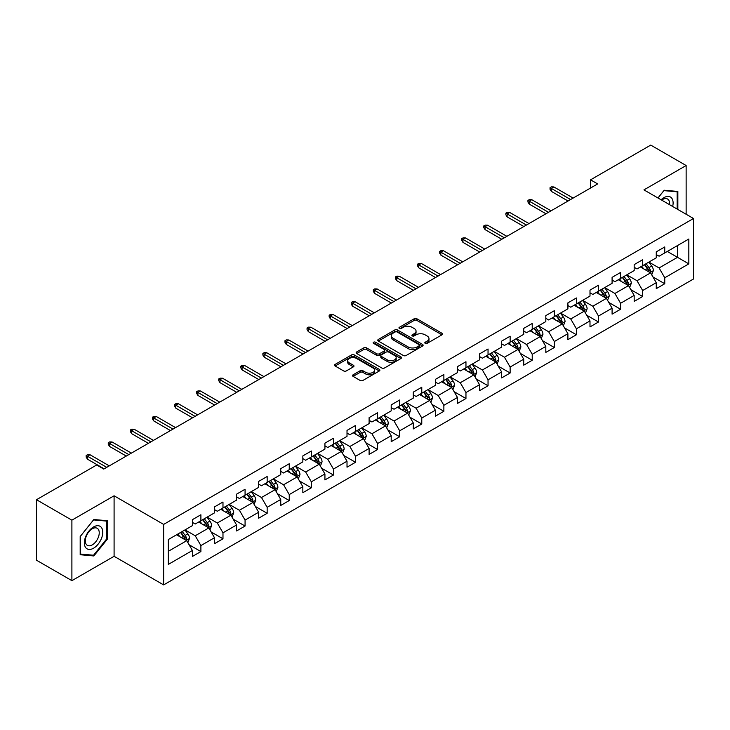 <?xml version="1.0" encoding="UTF-8"?>
<svg xmlns="http://www.w3.org/2000/svg" width="730" height="730" viewBox="0 0 730 730"><rect width="100%" height="100%" fill="white"/><g stroke="black" fill="none" stroke-linecap="round" stroke-linejoin="round"><path stroke-width="1.09" d="M425.216 343.355A1.378 0.794 0 0 0 427.159 343.355L441.933 334.833A1.962 1.131 0 0 0 442.508 334.03A1.962 1.131 0 0 0 441.933 333.227L416.912 318.782A1.962 1.131 0 0 0 414.138 318.782L399.365 327.314A1.378 0.794 0 0 0 398.963 327.87A1.378 0.794 0 0 0 399.365 328.436A1.378 0.794 0 0 0 401.308 328.436L403.225 327.332A6.287 3.632 0 0 1 412.121 327.332L414.202 328.536A6.287 3.632 0 0 1 416.045 331.101A6.287 3.632 0 0 1 414.202 333.674L412.295 334.778A1.378 0.794 0 0 0 411.893 335.335A1.378 0.794 0 0 0 412.295 335.9A1.378 0.794 0 0 0 414.238 335.9L416.146 334.796A6.287 3.632 0 0 1 425.043 334.796L427.132 336.001A6.287 3.632 0 0 1 428.975 338.565A6.287 3.632 0 0 1 427.132 341.129L425.216 342.233A1.378 0.794 0 0 0 424.814 342.799A1.378 0.794 0 0 0 425.216 343.355L425.216 342.233M353.119 374.791A1.962 1.131 0 0 0 352.544 375.594A1.962 1.131 0 0 0 353.119 376.397L360.136 380.449A1.962 1.131 0 0 0 362.92 380.449L379.317 370.986A1.962 1.131 0 0 0 379.892 370.183A1.962 1.131 0 0 0 379.317 369.38L354.296 354.935A1.962 1.131 0 0 0 351.522 354.935L335.125 364.407A1.962 1.131 0 0 0 334.541 365.21A1.962 1.131 0 0 0 335.125 366.004L343.602 370.904A1.962 1.131 0 0 0 346.376 370.904L353.393 366.852A1.962 1.131 0 0 0 353.977 366.049A1.962 1.131 0 0 0 353.393 365.246L349.195 362.819A5.256 3.039 0 0 1 347.653 360.675A5.256 3.039 0 0 1 350.902 357.864A5.256 3.039 0 0 1 356.632 358.521L373.094 368.039A5.256 3.039 0 0 1 374.636 370.183A5.256 3.039 0 0 1 371.397 372.984A5.256 3.039 0 0 1 365.666 372.327L362.92 370.74A1.962 1.131 0 0 0 360.136 370.74L353.119 374.791L353.119 376.397L360.136 372.373L360.136 370.74M114.09 495.798L71.896 520.161L36.5 499.721L36.5 560.22L71.896 580.651L114.09 556.296L163.648 584.903L163.648 524.414L114.09 495.798L114.09 556.296M686.136 214.255L686.136 165.528L643.942 189.891L693.5 218.507L163.648 524.414M686.136 165.528L650.74 145.097L590.561 179.835L590.561 188.011M36.5 499.721L96.679 464.983L103.76 469.071L597.642 183.923L590.561 179.835M403.362 355.501A1.962 1.131 0 0 0 406.145 355.501L422.542 346.029A1.962 1.131 0 0 0 423.117 345.226A1.962 1.131 0 0 0 422.542 344.423L397.522 329.978A1.962 1.131 0 0 0 394.748 329.978L378.341 339.45A1.962 1.131 0 0 0 377.766 340.253A1.962 1.131 0 0 0 378.341 341.056L403.362 355.501M374.098 343.657A1.378 0.794 0 0 1 375.494 343.848L375.494 342.215L400.934 356.897A1.962 1.131 0 0 1 401.509 357.7A1.962 1.131 0 0 1 400.934 358.503L384.527 367.975A1.962 1.131 0 0 1 381.754 367.975L356.733 353.53L363.75 349.506L363.75 347.872L356.733 351.924A1.962 1.131 0 0 0 356.158 352.727A1.962 1.131 0 0 0 356.733 353.53L356.733 351.924M363.75 349.506A1.962 1.131 0 0 1 366.533 349.506L366.533 347.872A1.962 1.131 0 0 0 363.75 347.872M366.533 347.872L376.68 353.731A1.962 1.131 0 0 0 379.454 353.731L384.117 351.039A1.962 1.131 0 0 0 384.692 350.245A1.962 1.131 0 0 0 384.117 349.442L373.55 343.337A1.378 0.794 0 0 1 373.149 342.781A1.378 0.794 0 0 1 373.997 342.041A1.378 0.794 0 0 1 375.494 342.215M163.648 584.903L693.5 278.997L693.5 218.507M189.07 544.726L200.896 551.552L200.896 545.584L214.483 537.736L214.483 543.704L222.978 538.795L222.978 532.827L236.575 524.98L236.575 530.947L245.07 526.047L245.07 520.079L258.666 512.232L258.666 518.2L267.162 513.29L267.162 507.323L280.749 499.475L280.749 505.443L289.244 500.543L289.244 494.575L302.84 486.727L302.84 492.695L311.336 487.786L311.336 481.818L324.932 473.971L324.932 479.939L333.427 475.038L333.427 469.071L347.015 461.223L347.015 467.191L355.51 462.282L355.51 456.314L369.106 448.466L369.106 454.434L377.602 449.525L377.602 443.557L391.198 435.71L391.198 441.677L399.693 436.777L399.693 430.81L413.28 422.962L413.28 428.93L421.776 424.02L421.776 418.053L435.372 410.205L435.372 416.173L443.867 411.273L443.867 405.305L457.464 397.458L457.464 403.425L465.959 398.516L465.959 392.548L479.546 384.701L479.546 390.669L488.042 385.768L488.042 379.801L501.638 371.953L501.638 377.921L510.133 373.012L510.133 367.044L523.729 359.196L523.729 365.164L532.225 360.255L532.225 354.287L545.821 346.44L545.821 352.407L554.316 347.507L554.316 341.54L567.904 333.692L567.904 339.66L576.399 334.751L576.399 328.783L589.995 320.935L589.995 326.903L598.49 322.003L598.49 316.035L612.087 308.188L612.087 314.155L620.582 309.246L620.582 303.279L634.169 295.431L634.169 301.399L642.665 296.499L642.665 290.531L656.261 282.683L656.261 288.651L664.756 283.742L664.756 277.774L688.828 263.877L688.828 239.02L677.504 245.563L677.504 257.334L688.828 263.877M200.896 551.552L192.392 556.461L192.392 550.493L168.329 564.39L168.329 539.534L192.392 525.636L192.392 519.669L200.896 514.76L200.896 520.727L214.483 512.88L214.483 506.912L222.978 502.012L222.978 507.98L236.575 500.132L236.575 494.164L245.07 489.255L245.07 495.223L258.666 487.375L258.666 481.408L267.162 476.508L267.162 482.475L280.749 474.628L280.749 468.66L289.244 463.751L289.244 469.719L302.84 461.871L302.84 455.903L311.336 451.003L311.336 456.971L324.932 449.123L324.932 443.156L333.427 438.246L333.427 444.214L347.015 436.367L347.015 430.399L355.51 425.49L355.51 431.457L369.106 423.61L369.106 417.642L377.602 412.742L377.602 418.71L391.198 410.862L391.198 404.894L399.693 399.985L399.693 405.953L413.28 398.105L413.28 392.138L421.776 387.238L421.776 393.205L435.372 385.358L435.372 379.39L443.867 374.481L443.867 380.449L457.464 372.601L457.464 366.633L465.959 361.733L465.959 367.701L479.546 359.853L479.546 353.886L488.042 348.976L488.042 354.944L501.638 347.097L501.638 341.129L510.133 336.22L510.133 342.188L523.729 334.34L523.729 328.372L532.225 323.472L532.225 329.44L545.821 321.592L545.821 315.625L554.316 310.715L554.316 316.683L567.904 308.836L567.904 302.868L576.399 297.968L576.399 303.935L589.995 296.088L589.995 290.12L598.49 285.211L598.49 291.179L612.087 283.331L612.087 277.363L620.582 272.463L620.582 278.431L634.169 270.584L634.169 264.616L642.665 259.707L642.665 265.674L656.261 257.827L656.261 251.859L664.756 246.95L664.756 252.918L688.828 239.02M198.624 522.041L208.816 527.927L195.229 535.774L185.037 529.889M192.392 522.37L195.229 524.003L200.896 520.727M195.229 535.774L200.896 545.584M208.816 527.927L214.483 537.736M220.715 509.284L230.908 515.17L217.321 523.018L207.119 517.132M214.483 509.613L217.321 511.246L222.978 507.98M217.321 523.018L222.978 532.827M230.908 515.17L236.575 524.98M242.807 496.537L253 502.423L239.404 510.27L229.211 504.384M236.575 496.865L239.404 498.499L245.07 495.223M239.404 510.27L245.07 520.079M253 502.423L258.666 512.232M264.89 483.78L275.091 489.666L261.495 497.513L251.302 491.628M258.666 484.109L261.495 485.742L267.162 482.475M261.495 497.513L267.162 507.323M275.091 489.666L280.749 499.475M286.981 471.033L297.174 476.918L283.587 484.766L273.385 478.88M280.749 471.352L283.587 472.994L289.244 469.719M283.587 484.766L289.244 494.575M297.174 476.918L302.84 486.727M309.073 458.276L319.265 464.161L305.669 472.009L295.477 466.123M302.84 458.604L305.669 460.238L311.336 456.971M305.669 472.009L311.336 481.818M319.265 464.161L324.932 473.971M331.155 445.519L341.357 451.405L327.761 459.261L317.568 453.366M324.932 445.848L327.761 447.481L333.427 444.214M327.761 459.261L333.427 469.071M341.357 451.405L347.015 461.223M353.247 432.771L363.44 438.657L349.852 446.505L339.651 440.619M347.015 433.1L349.852 434.733L355.51 431.457M349.852 446.505L355.51 456.314M363.44 438.657L369.106 448.466M375.339 420.015L385.531 425.9L371.935 433.748L361.742 427.862M369.106 420.343L371.935 421.976L377.602 418.71M371.935 433.748L377.602 443.557M385.531 425.9L391.198 435.71M397.421 407.267L407.623 413.153L394.027 421L383.834 415.115M391.198 407.596L394.027 409.229L399.693 405.953M394.027 421L399.693 430.81M407.623 413.153L413.28 422.962M419.513 394.51L429.705 400.396L416.118 408.243L405.916 402.358M413.28 394.839L416.118 396.472L421.776 393.205M416.118 408.243L421.776 418.053M429.705 400.396L435.372 410.205M441.604 381.763L451.797 387.648L438.201 395.496L428.008 389.61M435.372 382.082L438.201 383.724L443.867 380.449M438.201 395.496L443.867 405.305M451.797 387.648L457.464 397.458M463.687 369.006L473.889 374.891L460.292 382.739L450.1 376.853M457.464 369.334L460.292 370.968L465.959 367.701M460.292 382.739L465.959 392.548M473.889 374.891L479.546 384.701M485.779 356.249L495.971 362.135L482.384 369.982L472.191 364.097M479.546 356.578L482.384 358.211L488.042 354.944M482.384 369.982L488.042 379.801M495.971 362.135L501.638 371.953M507.87 343.501L518.063 349.387L504.466 357.235L494.274 351.349M501.638 343.83L504.466 345.463L510.133 342.188M504.466 357.235L510.133 367.044M518.063 349.387L523.729 359.196M529.962 330.745L540.154 336.63L526.558 344.478L516.365 338.592M523.729 331.073L526.558 332.707L532.225 329.44M526.558 344.478L532.225 354.287M540.154 336.63L545.821 346.44M552.044 317.997L562.246 323.883L548.65 331.73L538.457 325.845M545.821 318.326L548.65 319.959L554.316 316.683M548.65 331.73L554.316 341.54M562.246 323.883L567.904 333.692M574.136 305.24L584.328 311.126L570.741 318.974L560.54 313.088M567.904 305.569L570.741 307.202L576.399 303.935M570.741 318.974L576.399 328.783M584.328 311.126L589.995 320.935M596.227 292.493L606.42 298.378L592.824 306.226L582.631 300.34M589.995 292.812L592.824 294.455L598.49 291.179M592.824 306.226L598.49 316.035M606.42 298.378L612.087 308.188M618.31 279.736L628.512 285.622L614.915 293.469L604.723 287.584M612.087 280.065L614.915 281.698L620.582 278.431M614.915 293.469L620.582 303.279M628.512 285.622L634.169 295.431M640.402 266.979L650.594 272.865L637.007 280.712L626.805 274.827M634.169 267.308L637.007 268.941L642.665 265.674M637.007 280.712L642.665 290.531M650.594 272.865L656.261 282.683M667.302 251.448L677.504 257.334L659.09 267.965L648.897 262.079M656.261 254.56L659.09 256.193L664.756 252.918M659.09 267.965L664.756 277.774M71.896 520.161L71.896 580.651M168.329 551.305L186.734 540.674L176.541 534.789M186.734 540.674L192.392 550.493M652.93 276.916L664.756 283.742M630.848 289.673L642.665 296.499M608.756 302.421L620.582 309.246M586.664 315.177L598.49 322.003M564.582 327.925L576.399 334.751M542.49 340.682L554.316 347.507M520.399 353.429L532.225 360.255M498.307 366.186L510.133 373.012M476.225 378.943L488.042 385.768M454.133 391.691L465.959 398.516M432.041 404.447L443.867 411.273M409.959 417.195L421.776 424.02M387.867 429.952L399.693 436.777M365.776 442.699L377.602 449.525M343.693 455.456L355.51 462.282M321.601 468.213L333.427 475.038M299.51 480.961L311.336 487.786M277.427 493.717L289.244 500.543M255.336 506.465L267.162 513.29M233.244 519.222L245.07 526.047M211.162 531.969L222.978 538.795M677.851 209.474L677.851 191.452L664.19 190.229L657.958 197.985M80.181 554.736L93.841 555.959L107.511 538.959L107.511 520.736L93.841 519.514L80.181 536.514L80.181 554.736M106.799 538.548L107.511 538.959M92.4 555.119L93.841 555.959M425.763 343.556L427.132 342.772A6.287 3.632 0 0 0 428.975 340.198L428.975 338.565M416.045 331.101L416.045 332.734A6.287 3.632 0 0 1 414.202 335.307L412.842 336.092M441.933 333.227L441.933 334.833L416.912 320.424A1.962 1.131 0 0 0 414.138 320.424L399.912 328.628M422.515 346.047L397.522 331.612A1.962 1.131 0 0 0 394.748 331.612L378.368 341.065M419.066 345.783A1.378 0.794 0 0 0 419.467 345.226A1.378 0.794 0 0 0 419.066 344.66L397.111 331.986A1.378 0.794 0 0 0 395.158 331.986L393.151 333.145A6.287 3.632 0 0 0 391.307 335.718A6.287 3.632 0 0 0 393.151 338.282L408.161 346.951A6.287 3.632 0 0 0 417.049 346.951L419.066 345.783L419.066 347.425A1.378 0.794 0 0 0 419.467 346.859L419.467 345.226M391.307 335.718L391.307 337.351A6.287 3.632 0 0 0 393.151 339.915L393.151 338.282M419.066 347.425L417.049 348.584A6.287 3.632 0 0 1 408.161 348.584L393.151 339.915M366.533 349.506L376.68 355.364A1.962 1.131 0 0 0 379.454 355.364L384.117 352.681A1.962 1.131 0 0 0 384.692 351.878L384.692 350.245M375.494 343.848L400.907 358.521M387.201 359.808A5.256 3.039 0 0 0 392.932 360.465A5.256 3.039 0 0 0 396.18 357.663A5.256 3.039 0 0 0 394.638 355.519L388.834 352.17A1.962 1.131 0 0 0 386.06 352.17L381.407 354.853A1.962 1.131 0 0 0 380.823 355.656A1.962 1.131 0 0 0 381.407 356.459L387.201 359.808L387.201 361.441A5.256 3.039 0 0 0 392.932 362.098A5.256 3.039 0 0 0 396.18 359.297L396.18 357.663M380.823 355.656L380.823 357.289A1.962 1.131 0 0 0 381.407 358.092L381.407 356.459M387.201 361.441L381.407 358.092M374.636 370.183L374.636 371.816A5.256 3.039 0 0 1 371.397 374.618A5.256 3.039 0 0 1 365.666 373.961L362.92 372.373A1.962 1.131 0 0 0 360.136 372.373M347.653 360.675L347.653 362.308A5.256 3.039 0 0 0 349.195 364.452L349.195 362.819M353.375 366.862L349.195 364.452M379.29 370.995L354.296 356.568A1.962 1.131 0 0 0 351.522 356.568L335.143 366.022M651.717 274.809L653.396 270.565A5.311 3.066 -120 0 0 651.707 266.048L648.788 262.143M643.687 268.877L641.707 266.231M649.773 272.39L650.539 270.793A5.311 3.066 -120 0 0 649.016 267.6L646.096 263.694M644.763 264.461L648.003 268.795A2.701 1.56 60 0 1 648.495 269.616L650.539 270.793M644.398 264.68L647.318 268.576A5.311 3.066 60 0 1 648.833 271.77M570.595 199.536L551.314 188.404L551.314 191.351L550.037 189.307L550.037 187.674L551.314 188.404L553.86 186.935L573.141 198.067M551.314 191.351L568.049 201.015M550.037 187.674L551.451 186.853L553.86 186.935M676.272 191.315L677.148 191.817L677.148 209.063M657.986 198.003L663.908 190.63L677.148 191.817M672.668 206.481A13.012 7.519 120 0 0 670.414 197.018A13.012 7.519 120 0 0 661.088 199.792M669.519 204.655A9.855 5.694 120 0 0 667.539 199.007A9.855 5.694 120 0 0 661.663 200.12M93.559 548.203A13.012 7.519 120 0 0 102.766 532.261A13.012 7.519 120 0 0 93.559 526.941A13.012 7.519 120 0 0 84.361 542.883A13.012 7.519 120 0 0 93.559 548.203M92.272 544.872A9.855 5.694 120 0 0 98.714 536.185A9.855 5.694 120 0 0 97.2 528.292A9.855 5.694 120 0 0 92.272 528.785A9.855 5.694 120 0 0 85.83 537.462A9.855 5.694 120 0 0 87.344 545.365A9.855 5.694 120 0 0 92.272 544.872M80.327 536.386L93.559 519.924L106.799 521.101L106.799 538.758L93.559 555.229L80.327 554.043L80.3 536.377M105.923 520.599L106.799 521.101M629.625 287.556L631.313 283.313A5.311 3.066 -120 0 0 629.616 278.796L626.696 274.9M621.604 281.634L619.615 278.988M627.69 285.147L628.448 283.541A5.311 3.066 -120 0 0 626.924 280.347L624.004 276.451M622.672 277.218L625.92 281.543A2.701 1.56 60 0 1 626.413 282.364L628.448 283.541M622.307 277.427L625.227 281.333A5.311 3.066 60 0 1 626.751 284.527M607.533 300.313L609.221 296.07A5.311 3.066 -120 0 0 607.524 291.553L604.604 287.647M599.512 294.391L597.523 291.735M605.599 297.904L606.356 296.298A5.311 3.066 -120 0 0 604.841 293.104L601.912 289.199M600.589 289.974L603.829 294.299A2.701 1.56 60 0 1 604.321 295.121L606.356 296.298M600.215 290.184L603.135 294.08A5.311 3.066 60 0 1 604.659 297.274M548.504 212.293L529.223 201.161L529.223 204.099L527.945 202.055L527.945 200.421L529.223 201.161L531.769 199.682L551.059 210.824M529.223 204.099L545.958 213.762M527.945 200.421L529.36 199.609L531.769 199.682M526.421 225.05L507.131 213.908L507.131 216.856L505.863 214.812L505.863 213.178L507.131 213.908L509.686 212.439L528.967 223.572M507.131 216.856L523.866 226.519M505.863 213.178L507.277 212.357L509.686 212.439M585.451 313.06L587.13 308.817A5.311 3.066 -120 0 0 585.442 304.3L582.522 300.404M577.421 307.138L575.441 304.492M583.507 310.651L584.265 309.046A5.311 3.066 -120 0 0 582.75 305.861L579.83 301.955M578.498 302.722L581.737 307.047A2.701 1.56 60 0 1 582.23 307.868L584.265 309.046M578.123 302.932L581.053 306.837A5.311 3.066 60 0 1 582.567 310.031M563.359 325.817L565.047 321.574A5.311 3.066 -120 0 0 563.35 317.057L560.43 313.152M555.338 319.895L553.349 317.24M561.425 323.408L562.182 321.802A5.311 3.066 -120 0 0 560.658 318.608L557.738 314.712M556.406 315.479L559.654 319.804A2.701 1.56 60 0 1 560.138 320.625L562.182 321.802M556.041 315.688L558.961 319.594A5.311 3.066 60 0 1 560.485 322.779M541.268 338.574L542.956 334.331A5.311 3.066 -120 0 0 541.258 329.805L538.339 325.909M533.247 332.643L531.258 329.996M539.333 336.156L540.091 334.55A5.311 3.066 -120 0 0 538.576 331.365L535.647 327.46M534.323 328.226L537.563 332.561A2.701 1.56 60 0 1 538.056 333.382L540.091 334.55M533.949 328.445L536.869 332.342A5.311 3.066 60 0 1 538.393 335.535M504.33 237.798L485.048 226.665L485.048 229.603L483.771 227.559L483.771 225.926L485.048 226.665L487.594 225.196L506.875 236.328M485.048 229.603L501.784 239.267M483.771 225.926L485.185 225.114L487.594 225.196M482.238 250.554L462.957 239.413L462.957 242.36L461.679 240.316L461.679 238.683L462.957 239.413L465.503 237.943L484.793 249.076M462.957 242.36L479.692 252.023M461.679 238.683L463.094 237.861L465.503 237.943M460.155 263.302L440.865 252.169L440.865 255.117L439.588 253.073L439.588 251.43L440.865 252.169L443.411 250.7L462.701 261.833M440.865 255.117L457.601 264.771M439.588 251.43L441.011 250.618L443.411 250.7M517.543 349.086L520.864 347.079A5.311 3.066 -120 0 0 519.176 342.562L516.247 338.656M511.155 345.399L509.175 342.744M519.185 351.322L520.828 347.179M517.241 348.913L517.999 347.307A5.311 3.066 -120 0 0 516.484 344.113L513.564 340.216M512.232 340.983L515.471 345.308A2.701 1.56 60 0 1 515.964 346.13L517.999 347.307M511.858 341.193L514.787 345.098A5.311 3.066 60 0 1 516.302 348.292M438.064 276.059L418.774 264.926L418.774 267.864L417.505 265.82L417.505 264.187L418.774 264.926L421.329 263.448L440.61 274.589M418.774 267.864L435.518 277.528M417.505 264.187L418.92 263.366L421.329 263.448M497.094 364.078L498.782 359.835A5.311 3.066 -120 0 0 497.084 355.318L494.164 351.413M489.064 358.147L487.083 355.501M495.15 361.66L495.916 360.063A5.311 3.066 -120 0 0 494.392 356.87L491.473 352.964M490.14 353.731L493.389 358.065A2.701 1.56 60 0 1 493.872 358.886L495.916 360.063M489.775 353.95L492.695 357.846A5.311 3.066 60 0 1 494.21 361.04M415.972 288.806L396.691 277.674L396.691 280.621L395.414 278.577L395.414 276.944L396.691 277.674L399.237 276.205L418.527 287.337M396.691 280.621L413.426 290.284M395.414 276.944L396.828 276.123L399.237 276.205M475.002 376.826L476.69 372.583A5.311 3.066 -120 0 0 474.993 368.066L472.073 364.17M466.981 370.904L464.992 368.258M473.067 374.417L473.825 372.811A5.311 3.066 -120 0 0 472.31 369.617L469.381 365.721M468.058 366.487L471.297 370.813A2.701 1.56 60 0 1 471.79 371.634L473.825 372.811M467.684 366.697L470.604 370.603A5.311 3.066 60 0 1 472.127 373.796M393.89 301.563L374.599 290.43L374.599 293.369L373.322 291.325L373.322 289.691L374.599 290.43L377.145 288.952L396.436 300.094M374.599 293.369L391.335 303.032M373.322 289.691L374.745 288.879L377.145 288.952M452.919 389.583L454.598 385.34A5.311 3.066 -120 0 0 452.91 380.823L449.981 376.917M444.889 383.661L442.909 381.005M450.976 387.174L451.733 385.568A5.311 3.066 -120 0 0 450.218 382.374L447.298 378.469M445.966 379.244L449.205 383.569A2.701 1.56 60 0 1 449.698 384.391L451.733 385.568M445.592 379.454L448.521 383.35A5.311 3.066 60 0 1 450.036 386.544M371.798 314.32L352.508 303.178L352.508 306.125L351.24 304.082L351.24 302.448L352.508 303.178L355.063 301.709L374.344 312.841M352.508 306.125L369.243 315.789M351.24 302.448L352.654 301.627L355.063 301.709M430.828 402.339L432.516 398.087A5.311 3.066 -120 0 0 430.819 393.57L427.899 389.674M422.798 396.408L420.818 393.762M428.884 399.921L429.651 398.315A5.311 3.066 -120 0 0 428.127 395.131L425.207 391.225M423.874 391.992L427.114 396.317A2.701 1.56 60 0 1 427.607 397.138L429.651 398.315M423.51 392.202L426.429 396.107A5.311 3.066 60 0 1 427.944 399.301M349.707 327.067L330.425 315.935L330.425 318.873L329.148 316.829L329.148 315.196L330.425 315.935L332.971 314.466L352.252 325.598M330.425 318.873L347.161 328.536M329.148 315.196L330.562 314.384L332.971 314.466M408.736 415.087L410.424 410.844A5.311 3.066 -120 0 0 408.727 406.327L405.807 402.422M400.715 409.165L398.726 406.51M406.802 412.678L407.559 411.072A5.311 3.066 -120 0 0 406.035 407.878L403.115 403.982M401.792 404.748L405.031 409.074A2.701 1.56 60 0 1 405.524 409.895L407.559 411.072M401.418 404.958L404.338 408.864A5.311 3.066 60 0 1 405.862 412.048M327.615 339.824L308.334 328.683L308.334 331.63L307.056 329.586L307.056 327.952L308.334 328.683L310.88 327.213L330.17 338.346M308.334 331.63L325.069 341.293M307.056 327.952L308.48 327.131L310.88 327.213M386.654 427.844L388.333 423.601A5.311 3.066 -120 0 0 386.644 419.075L383.715 415.178M378.624 421.913L376.634 419.266M384.71 425.426L385.467 423.82A5.311 3.066 -120 0 0 383.953 420.635L381.024 416.73M379.7 417.496L382.94 421.83A2.701 1.56 60 0 1 383.433 422.652L385.467 423.82M379.326 417.715L382.255 421.612A5.311 3.066 60 0 1 383.77 424.805M305.532 352.572L286.242 341.439L286.242 344.387L284.974 342.343L284.974 340.7L286.242 341.439L288.797 339.97L308.078 351.103M286.242 344.387L302.977 354.041M284.974 340.7L286.388 339.888L288.797 339.97M364.562 440.591L366.241 436.348A5.311 3.066 -120 0 0 364.553 431.832L361.633 427.926M356.532 434.669L354.552 432.014M362.618 438.183L363.385 436.577A5.311 3.066 -120 0 0 361.861 433.383L358.941 429.486M357.609 430.253L360.848 434.578A2.701 1.56 60 0 1 361.341 435.399L363.385 436.577M357.244 430.463L360.164 434.368A5.311 3.066 60 0 1 361.678 437.562M283.441 365.329L264.16 354.196L264.16 357.134L262.882 355.09L262.882 353.457L264.16 354.196L266.705 352.718L285.987 363.859M264.16 357.134L280.895 366.798M262.882 353.457L264.296 352.636L266.705 352.718M342.47 453.348L344.159 449.105A5.311 3.066 -120 0 0 342.461 444.588L339.541 440.683M334.45 447.417L332.46 444.771M340.536 450.93L341.293 449.333A5.311 3.066 -120 0 0 339.769 446.139L336.849 442.234M335.517 443L338.766 447.335A2.701 1.56 60 0 1 339.258 448.156L341.293 449.333M335.152 443.22L338.072 447.116A5.311 3.066 60 0 1 339.596 450.31M261.349 378.076L242.068 366.944L242.068 369.891L240.79 367.847L240.79 366.214L242.068 366.944L244.614 365.474L263.904 376.607M242.068 369.891L258.803 379.554M240.79 366.214L242.205 365.392L244.614 365.474M320.388 466.096L322.067 461.853A5.311 3.066 -120 0 0 320.379 457.336L317.45 453.44M312.358 460.174L310.369 457.527M318.444 463.687L319.202 462.081A5.311 3.066 -120 0 0 317.687 458.887L314.758 454.991M313.435 455.757L316.674 460.082A2.701 1.56 60 0 1 317.167 460.904L319.202 462.081M313.06 455.967L315.98 459.873A5.311 3.066 60 0 1 317.504 463.066M239.267 390.833L219.976 379.7L219.976 382.639L218.708 380.595L218.708 378.961L219.976 379.7L222.531 378.231L241.812 389.364M219.976 382.639L236.712 392.302M218.708 378.961L220.122 378.149L222.531 378.231M298.296 478.853L299.975 474.609A5.311 3.066 -120 0 0 298.287 470.093L295.367 466.187M290.266 472.93L288.286 470.275M296.353 476.444L297.11 474.838A5.311 3.066 -120 0 0 295.595 471.644L292.675 467.738M291.343 468.514L294.582 472.839A2.701 1.56 60 0 1 295.075 473.661L297.11 474.838M290.978 468.724L293.898 472.62A5.311 3.066 60 0 1 295.413 475.814M217.175 403.59L197.894 392.448L197.894 395.395L196.616 393.351L196.616 391.718L197.894 392.448L200.44 390.979L219.721 402.111M197.894 395.395L214.629 405.059M196.616 391.718L198.031 390.897L200.44 390.979M276.205 491.609L277.893 487.366A5.311 3.066 -120 0 0 276.195 482.84L273.276 478.944M268.184 485.678L266.195 483.032M274.27 489.191L275.027 487.585A5.311 3.066 -120 0 0 273.504 484.401L270.584 480.495M269.251 481.262L272.5 485.587A2.701 1.56 60 0 1 272.983 486.408L275.027 487.585M268.886 481.481L271.806 485.377A5.311 3.066 60 0 1 273.33 488.571M195.083 416.337L175.802 405.205L175.802 408.143L174.525 406.099L174.525 404.466L175.802 405.205L178.348 403.736L197.638 414.868M175.802 408.143L192.537 417.806M174.525 404.466L175.939 403.654L178.348 403.736M254.113 504.357L255.801 500.114A5.311 3.066 -120 0 0 254.104 495.597L251.184 491.692M246.092 498.435L244.103 495.78M252.179 501.948L252.936 500.342A5.311 3.066 -120 0 0 251.421 497.148L248.492 493.252M247.169 494.018L250.408 498.344A2.701 1.56 60 0 1 250.901 499.165L252.936 500.342M246.795 494.228L249.715 498.134A5.311 3.066 60 0 1 251.239 501.318M173.001 429.094L153.711 417.952L153.711 420.9L152.442 418.856L152.442 417.222L153.711 417.952L156.257 416.483L175.547 427.616M153.711 420.9L170.446 430.563M152.442 417.222L153.857 416.401L156.257 416.483M232.03 517.114L233.709 512.871A5.311 3.066 -120 0 0 232.021 508.345L229.092 504.448M224 511.183L222.02 508.536M230.087 514.696L230.844 513.09A5.311 3.066 -120 0 0 229.329 509.905L226.41 505.999M225.077 506.766L228.317 511.1A2.701 1.56 60 0 1 228.809 511.922L230.844 513.09M224.703 506.985L227.632 510.881A5.311 3.066 60 0 1 229.147 514.075M150.909 441.842L131.619 430.709L131.619 433.656L130.351 431.613L130.351 429.97L131.619 430.709L134.174 429.24L153.455 440.373M131.619 433.656L148.363 443.311M130.351 429.97L131.765 429.158L134.174 429.24M209.939 529.861L211.627 525.618A5.311 3.066 -120 0 0 209.93 521.101L207.01 517.205M201.918 523.939L199.929 521.284M207.995 527.452L208.762 525.846A5.311 3.066 -120 0 0 207.238 522.653L204.318 518.756M202.986 519.523L206.234 523.848A2.701 1.56 60 0 1 206.718 524.669L208.762 525.846M202.621 519.733L205.541 523.638A5.311 3.066 60 0 1 207.064 526.832M128.818 454.598L109.537 443.466L109.537 446.404L108.259 444.36L108.259 442.727L109.537 443.466L112.082 441.988L131.373 453.129M109.537 446.404L126.272 456.067M108.259 442.727L109.673 441.905L112.082 441.988M187.847 542.618L189.535 538.375A5.311 3.066 -120 0 0 187.838 533.858L184.918 529.953M179.826 536.687L177.837 534.041M185.913 540.209L186.67 538.603A5.311 3.066 -120 0 0 185.155 535.409L182.226 531.504M180.903 532.27L184.143 536.605A2.701 1.56 60 0 1 184.635 537.426L186.67 538.603M180.529 532.489L183.449 536.386A5.311 3.066 60 0 1 184.973 539.58M106.735 467.346L87.445 456.213L87.445 459.161L86.167 457.117L86.167 455.483L87.445 456.213L89.991 454.744L109.281 465.877M87.445 459.161L104.18 468.824M86.167 455.483L87.591 454.662L89.991 454.744M427.132 342.772L427.132 341.129M412.295 335.9L412.295 334.778M414.202 335.307L414.202 333.674M399.365 328.436L399.365 327.314M414.138 320.424L414.138 318.782M416.912 320.424L416.912 318.782M378.341 341.056L378.341 339.45M394.748 331.612L394.748 329.978M397.522 331.612L397.522 329.978M422.542 346.029L422.542 344.423M408.161 348.584L408.161 346.951M417.049 348.584L417.049 346.951M376.68 355.364L376.68 353.731M379.454 355.364L379.454 353.731M384.117 352.681L384.117 351.039M400.934 358.503L400.934 356.897M362.92 372.373L362.92 370.74M365.666 373.961L365.666 372.327M353.393 366.852L353.393 365.246M335.125 366.004L335.125 364.407M351.522 356.568L351.522 354.935M354.296 356.568L354.296 354.935M379.317 370.986L379.317 369.38M650.074 272.564L653.368 270.666M649.016 267.6L651.707 266.048M645.238 269.781L647.318 268.576M627.983 285.32L631.277 283.423M626.924 280.347L629.616 278.796M623.155 282.528L625.227 281.333M605.891 298.068L609.185 296.17M604.841 293.104L607.524 291.553M601.064 295.285L603.135 294.08M583.808 310.825L587.102 308.927M582.75 305.861L585.442 304.3M578.972 308.033L581.053 306.837M561.717 323.582L565.011 321.674M560.658 318.608L563.35 317.057M556.89 320.789L558.961 319.594M539.625 336.329L542.919 334.431M538.576 331.365L541.258 329.805M534.798 333.537L536.869 332.342M516.484 344.113L519.176 342.562M512.706 346.294L514.787 345.098M495.451 361.834L498.745 359.936M494.392 356.87L497.084 355.318M490.624 359.05L492.695 357.846M473.359 374.59L476.654 372.692M472.31 369.617L474.993 368.066M468.532 371.798L470.604 370.603M451.277 387.338L454.562 385.44M450.218 382.374L452.91 380.823M446.441 384.555L448.521 383.35M429.185 400.095L432.479 398.197M428.127 395.131L430.819 393.57M424.358 397.302L426.429 396.107M407.094 412.851L410.388 410.944M406.035 407.878L408.727 406.327M402.266 410.059L404.338 408.864M385.011 425.599L388.296 423.701M383.953 420.635L386.644 419.075M380.175 422.807L382.255 421.612M362.92 438.356L366.214 436.449M361.861 433.383L364.553 431.832M358.083 435.564L360.164 434.368M340.828 451.103L344.122 449.205M339.769 446.139L342.461 444.588M336.001 448.32L338.072 447.116M318.745 463.86L322.03 461.962M317.687 458.887L320.379 457.336M313.909 461.068L315.98 459.873M296.654 476.608L299.948 474.71M295.595 471.644L298.287 470.093M291.817 473.825L293.898 472.62M274.562 489.365L277.856 487.467M273.504 484.401L276.195 482.84M269.735 486.572L271.806 485.377M252.47 502.121L255.765 500.214M251.421 497.148L254.104 495.597M247.643 499.329L249.715 498.134M230.388 514.869L233.682 512.971M229.329 509.905L232.021 508.345M225.552 512.077L227.632 510.881M208.296 527.626L211.59 525.719M207.238 522.653L209.93 521.101M203.469 524.833L205.541 523.638M186.205 540.373L189.499 538.475M185.155 535.409L187.838 533.858M181.378 537.59L183.449 536.386"/></g></svg>

